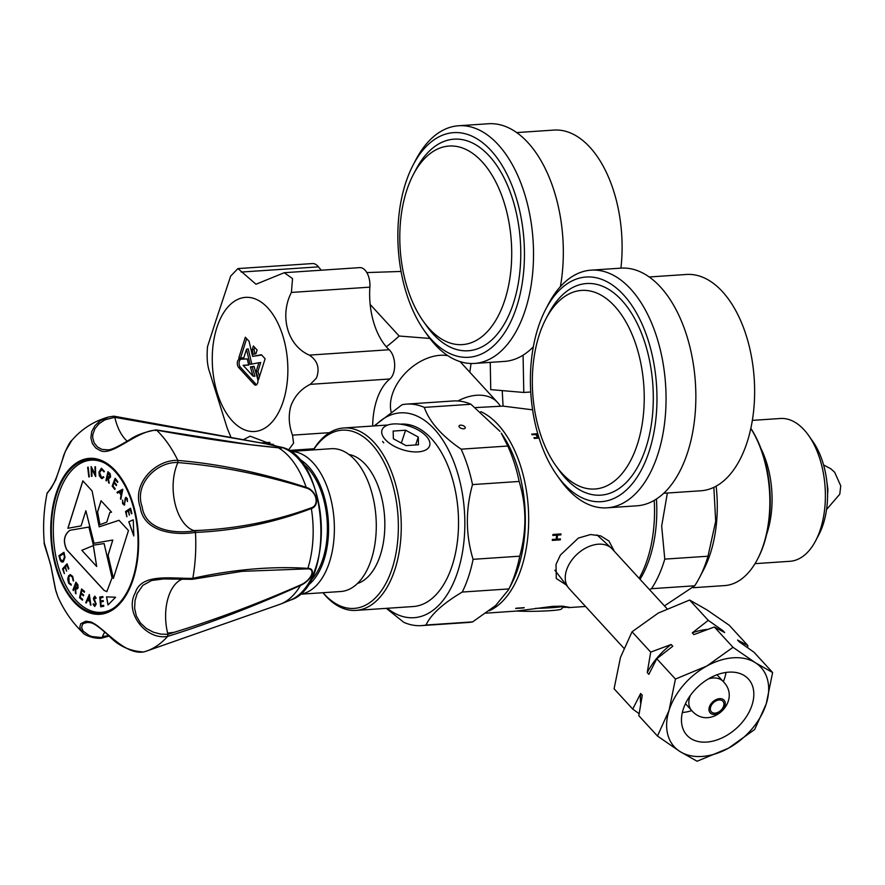 <?xml version="1.0" encoding="UTF-8"?>
<svg xmlns="http://www.w3.org/2000/svg" width="885" height="885" viewBox="0 0 885 885"><rect width="100%" height="100%" fill="white"/><g stroke="black" fill="none" stroke-linecap="round" stroke-linejoin="round"><path stroke-width="1.33" d="M106.853 611.778A76.265 42.679 86.2 0 1 103.899 612.166L101.299 612.343A76.265 42.679 -93.8 0 0 114.043 607.84M104.297 462.899A76.265 42.679 -93.8 0 0 91.066 460.156L93.655 459.979A76.265 42.679 86.2 0 1 96.642 459.968M91.066 460.156A76.265 42.679 -93.8 0 0 53.598 539.109A76.265 42.679 -93.8 0 0 101.299 612.343M133.259 519.816L128.801 521.796L133.801 535.956L133.259 519.816L128.801 521.796M69.826 530.303C63.875 534.982 62.846 541.509 66.751 549.862L103.987 590.328L106.808 591.667L112.063 577.805L104.109 543.556L93.412 545.16L88.887 527.062L69.915 530.292C63.963 534.982 62.935 541.498 66.84 549.851L104.076 590.317L106.853 591.667M109.784 512.592L111.543 512.138L101.067 500.711L97.516 511.95L99.85 524.716L106.786 522.117L109.784 512.592M92.095 490.932L82.836 480.865L67.868 528.279L81.088 525.889L85.867 510.722L93.965 543.302L112.793 540.027L108.003 555.271L113.346 578.48L128.469 530.535L119.021 520.303L99.175 526.841L92.095 490.932M94.629 605.528L95.635 604.012L93.423 598.293L94.728 596.191L96.133 598.017L95.691 598.559L94.717 597.209L93.976 598.337L96.211 604.09L94.684 606.49L93.069 604.167L93.522 603.736L94.817 605.528M94.772 606.479L93.069 604.167M95.779 598.548L94.629 597.198M82.46 600.174L79.55 597.707L81.575 588.945L84.506 591.434L84.307 592.297L81.885 590.251L81.254 592.983L83.655 595.019L83.456 595.87L81.055 593.846L80.258 597.286L82.659 599.311L82.46 600.174M71.187 585.151L68.687 583.259L67.703 579.089L68.543 575.847L70.236 574.553L72.681 576.4L73.621 580.969L72.304 577.053L70.358 575.582L68.93 576.666L69.074 582.684L71.099 584.177L71.121 585.151M63.355 561.754C61.673 562.639 60.457 561.588 59.704 558.579L58.963 555.658L63.963 552.295L65.014 557.307L63.355 561.754L62.404 562.108M124.708 504.804L122.584 503.753L122.572 500.147L122.993 503.189L124.354 503.897L125.504 497.647L127.34 498.52L127.44 501.563L126.865 499.018L125.847 498.498L124.066 505.158M123.933 504.118L124.685 503.111M124.774 503.111L125.062 498.852L126.101 497.315M127.451 501.496L126.953 499.018L125.847 498.498M114.829 489.46L112.174 486.086L115.15 478.254L117.827 481.661L117.528 482.436L115.315 479.626L114.397 482.071L116.577 484.858L116.289 485.622L114.099 482.834L112.937 485.909L115.127 488.697L114.829 489.46M104.021 471.816L102.206 469.349L99.529 472.413L101.465 477.48L103.468 476.738L103.822 477.491L101.344 478.365L99.33 475.754L98.976 472.081L101.399 468.242L104.408 471.428L103.932 471.816L101.576 469.227M101.465 477.48L102.24 477.612M102.262 478.542L99.33 475.754M89.296 476.871L88.19 467.158L89.296 476.871M106.51 596.877L107.992 604.986L115.581 597.242L106.51 596.877M91.763 468.962L91.974 476.329L91.409 476.296L91.122 466.55L95.104 474.205L95.425 466.782L95.713 476.517L91.763 468.962L95.591 476.517M106.443 480.909L105.934 480.478L107.959 471.716L110.105 473.674L110.614 476.761L109.508 478.188L108.302 477.623L109.209 483.243L107.384 476.838L106.443 480.909M116.997 492.281L122.783 489.394L120.836 499.328L121.035 495.246L119.309 492.093L117.439 493.1L116.997 492.281L122.694 489.25M126.854 516.774L125.537 511.552L130.537 508.189L131.865 513.444L131.378 513.776L130.283 509.439L128.712 510.49L129.31 515.125L128.225 510.822L126.267 512.138L126.854 516.774M64.362 573.635L62.536 568.823L67.05 563.8L68.886 568.646L68.444 569.132L66.928 565.139L65.512 566.71L66.574 571.168L65.07 567.197L63.3 569.166L64.362 573.635M73.433 590.605L72.957 590.007L75.933 582.186L77.88 584.808L78.068 587.972L77.05 589.023L75.656 588.038L75.944 593.813L74.816 586.965L73.433 590.605M85.723 602.685L89.319 594.499L90.934 605.218L89.839 601.424L87.504 600.284L86.321 602.973L85.723 602.685L89.385 594.532M103.766 606.28L100.669 606.789L99.728 597.043L102.837 596.534L102.925 597.497L100.359 597.917L100.658 600.959L103.202 600.55L103.302 601.501L100.746 601.911L101.122 605.738L103.667 605.318L103.766 606.28M88.843 476.971L87.648 467.269M91.974 476.318L91.409 476.296M91.498 476.296L91.21 466.561M94.972 466.749L95.104 474.205M102.295 469.349L101.609 469.216M101.554 477.48L103.556 476.738M102.306 478.542L101.432 478.354M99.419 475.743L98.976 472.081M99.065 472.07L101.443 468.242M106.012 480.478L108.025 471.782M109.541 478.188L108.302 477.623M109.187 483.155L108.567 482.712M108.656 482.712L107.671 477.092M108.545 476.738L110.171 476.296L108.357 473.01L107.583 475.986L109.408 477.214M109.253 473.763L108.269 473.01M110.171 476.296L109.165 473.774M108.457 476.738L110.083 476.307M114.862 489.383L112.174 486.086M112.262 486.075L115.205 478.331M117.561 482.358L115.315 479.626M116.322 485.544L114.099 482.834M120.869 499.206L120.415 498.543M120.493 498.532L121.035 495.246M121.123 495.235L119.309 492.093M117.506 493.056L117.074 492.281M121.223 494.295L122.008 490.688L119.862 491.794L121.223 494.295L121.92 490.688M124.796 504.793L122.584 503.753M122.672 503.753L122.661 500.136M125.581 497.635L126.146 497.315M126.953 499.018L125.936 498.487L126.953 499.018M126.931 516.729L125.537 511.552M125.626 511.541L130.549 508.233M131.445 513.731L130.283 509.439M129.387 515.07L128.225 510.822M63.443 561.754C61.762 562.639 60.545 561.577 59.793 558.579L59.704 558.579M59.793 558.579L58.963 555.658M59.052 555.658L63.974 552.34M62.392 561.112L63.2 560.824L64.528 557.085L63.786 553.501L59.66 556.222L60.722 559.84L63.112 560.824L64.439 557.085L63.698 553.501M63.2 560.824L62.437 561.112M64.428 573.557L62.536 568.823M62.625 568.812L67.072 563.856M68.51 569.066L66.928 565.139M66.641 571.091L65.07 567.197M73.167 580.781L72.304 577.053M72.393 577.042L70.402 575.582M71.276 585.14L68.687 583.259M68.776 583.248L67.703 579.089M67.78 579.089L68.543 575.847M68.632 575.836L70.28 574.542M73.046 590.007L75.988 582.253M77.095 589.023L75.656 588.038M75.944 593.691L75.369 593.072M75.457 593.072L75.081 587.308M77.659 587.352L76.918 588.027L77.659 587.352L76.198 583.536L75.103 586.202L75.9 587.231L77.581 587.363L76.11 583.547M82.482 600.107L79.55 597.707M79.639 597.707L81.641 589.012M84.318 592.231L81.885 590.251M83.467 595.804L81.055 593.846M90.923 605.163L90.347 604.931M90.436 604.931L89.839 601.424M89.927 601.413L87.504 600.284M89.706 600.395L89.241 596.523L87.847 599.499L89.706 600.395L89.164 596.534M94.717 605.528L95.635 604.012M95.713 604.012L95.447 603.017M95.536 603.017L93.699 599.831M93.788 599.831L93.423 598.293M93.511 598.282L94.817 596.18M100.757 606.778L99.728 597.043M99.806 597.043L102.837 596.545M103.202 600.55L100.658 600.959M103.667 605.329L101.122 605.738M119.044 520.314L99.175 526.841M112.793 540.027L108.092 555.26L113.402 578.325M85.867 510.722L94.053 543.29M82.891 480.931L67.957 528.268M101.122 500.788L97.604 511.939L99.928 524.683M88.976 527.051L69.915 530.292M104.109 543.556L93.412 545.16M96.697 566.489L93.368 545.558L81.84 550.304L96.697 566.489L93.279 545.558M128.889 521.796L133.79 535.679M106.598 596.877L108.07 604.909M143.658 651.946L143.658 651.946A119.287 66.751 -93.8 0 0 146.81 650.984A119.287 66.751 -93.8 0 0 167.652 636.37C146.235 640.508 124.022 612.763 135.261 592.895C141.279 572.595 172.774 578.934 192.819 578.325A119.287 66.751 -93.8 0 0 195.474 532.416C175.44 535.536 143.768 532.516 140.261 507.315C131.489 482.878 156.601 459.226 177.863 460.432A119.287 66.751 -93.8 0 0 156.534 430.11C136.567 430.53 112.926 456.24 100.492 450.708L95.879 448.087L92.438 443.673L90.878 437.942L91.708 431.648L94.927 425.707L100.049 420.895L108.512 417.023C93.943 421.116 81.719 428.904 71.829 440.398L65.302 451.383L55.788 479.703L51.197 488.155L47.06 493.465C43.774 509.472 42.845 525.967 44.272 542.925L50.788 565.272L55.821 590.782L57.923 596.899C64.207 610.96 72.57 622.918 83.002 632.786L80.281 628.981L79.827 627.067L80.756 623.693L85.823 621.226L90.558 621.878C102.992 626.215 123.446 655.21 143.658 651.946L143.569 651.957C129.763 651.172 118.291 645.851 109.12 635.994C91.597 619.954 90.657 623.261 87.659 622.365L83.666 623.405L82.405 624.556L81.608 627.642L83.168 631.149L89.341 635.618L92.162 636.603L102.04 637.576A41.13 23.021 86.2 0 1 102.45 636.592A41.13 23.021 86.2 0 1 104.751 632.111M108.744 635.662L102.45 636.592M102.029 637.598L100.879 638.008L102.029 637.598A1697.939 919.67 -176.6 0 1 108.789 635.707M194.6 530.812A41.13 23.021 86.2 0 1 193.881 530.602A41.13 23.021 86.2 0 1 174.987 503.311A41.13 23.021 86.2 0 1 177.907 462.578C157.762 461.251 133.591 483.487 142.186 506.828C145.361 530.989 175.772 533.865 194.623 530.823L194.6 530.812A1697.972 1169.362 88 0 0 200.32 530.336C238.519 528.389 275.412 520.922 310.967 507.935C320.005 505.534 316.498 490.688 306.077 487.945C262.037 474.349 219.314 465.886 177.907 462.578L177.863 460.443A119.287 66.751 -93.8 0 0 177.863 460.432C219.259 463.928 262.026 472.9 306.155 487.336L306.155 487.314C316.719 490.434 320.359 505.789 311.354 508.543A81.232 45.456 -93.8 0 1 307.88 568.347L307.869 568.369C271.706 566.068 233.352 569.387 192.808 578.325A119.287 66.751 -93.8 0 0 192.819 578.325L191.802 579.31L163.415 578.956L151.678 580.494L142.784 585.372L137.109 593.625L135.029 600.561L134.631 608.338L136.345 615.96L140.416 622.974L146.357 628.483L153.293 632.167L160.672 634.114L167.94 634.335A41.13 23.021 86.2 0 1 167.63 633.129A41.13 23.021 86.2 0 1 181.79 579.376M167.94 634.335A1697.939 454.171 149 0 0 174.091 632.321L167.63 633.129M200.32 530.336L193.881 530.602M94.651 611.867A77.128 43.155 -93.8 0 0 101.908 613.073M91.564 459.348A77.128 43.155 -93.8 0 0 84.529 461.516M90.303 612.055A77.128 43.155 -93.8 0 0 99.872 613.294A77.128 43.155 -93.8 0 0 137.75 533.456A77.128 43.155 -93.8 0 0 89.518 459.403A77.128 43.155 -93.8 0 0 51.33 530.735A77.128 43.155 -93.8 0 0 90.303 612.055M278.167 447.733L281.607 447.854L280.932 447.268L265.887 443.827L114.818 417.333L113.844 416.16L108.512 417.023L113.756 416.171C161.601 425.442 212.278 434.612 265.765 443.695L281.153 447.29C282.769 448.042 281.839 448.219 278.377 447.799L278.366 447.799C241.87 444.259 201.271 438.363 156.534 430.11L155.384 430.519L156.534 430.11M306.155 487.314A81.232 45.456 -93.8 0 0 278.377 447.799A1.648 1.416 94.8 0 0 277.768 447.688M307.88 568.347C316.83 568.258 311.332 580.671 300.458 585.472L300.469 585.45C254.272 606.269 209.999 623.239 167.652 636.37L167.94 634.368M146.81 650.984L279.815 604.355A81.232 45.456 -93.8 0 0 281.054 603.891A81.232 45.456 -93.8 0 0 300.458 585.472M310.967 507.935A1.648 1.217 56.8 0 1 311.343 508.521L311.343 508.521C274.206 522.736 235.587 530.701 195.474 532.416L194.623 530.823M306.155 487.336A1.648 0.885 117 0 1 306.077 487.945M174.091 632.321C214.502 619.976 256.628 604.201 300.446 584.985C311.133 580.538 316.443 568.535 307.427 568.867L241.926 571.345L192.399 579.199M277.978 447.699L280.711 447.887M127.119 441.161A41.13 23.021 86.2 0 1 114.818 417.333M163.415 578.956L191.802 579.31M114.807 417.3L104.994 419.811L99.153 423.616L94.883 428.749L92.792 434.623L92.671 437.577L94.153 442.876L97.461 446.958L101.875 449.381L108.224 449.879M241.893 571.356L191.99 579.354M113.844 416.16L265.887 443.827M664.458 605.904L694.692 585.793A111.001 62.116 -93.8 0 0 699.438 577.728L703.63 569.73A100.558 56.275 -93.8 0 0 706.064 564.696A100.558 56.275 -93.8 0 0 716.131 486.175M699.438 577.728A111.001 62.116 -93.8 0 0 702.137 572.175A111.001 62.116 -93.8 0 0 707.978 556.222L715.688 521.287L713.852 487.347M694.692 585.793L651.493 588.702A111.001 62.116 -93.8 0 0 664.779 559.121L707.978 556.222M640.021 579.288A100.558 56.275 -93.8 0 0 656.438 499.018M651.493 588.702L649.468 589.576M667.367 493.034L661.67 526.11L664.779 559.121M693.043 587.717L724.583 585.593A91.42 51.153 -93.8 0 0 757.438 559.353A91.42 51.153 -93.8 0 0 759.651 554.773A91.42 51.153 -93.8 0 0 750.834 428.451M757.438 559.353L758.069 558.147A89.85 50.279 -93.8 0 0 760.237 553.656A89.85 50.279 -93.8 0 0 750.856 428.373M760.945 448.54A71.563 40.046 86.2 0 1 766.698 534.131M755.005 563.656L789.94 561.3A71.563 40.046 -93.8 0 0 815.66 540.757A71.563 40.046 -93.8 0 0 817.397 537.173A71.563 40.046 -93.8 0 0 808.58 435.42A71.563 40.046 -93.8 0 0 780.338 418.494L752.361 420.375M815.66 540.757L819.012 534.352A63.211 35.367 -93.8 0 0 820.539 531.188A63.211 35.367 -93.8 0 0 812.751 441.316L808.58 435.42M826.822 481.418L827.917 489.593A30.145 16.87 86.2 0 1 827.917 489.648L827.597 494.073M639.147 578.325A102.903 57.591 -93.8 0 0 654.236 500.368M480.832 411.647A102.903 57.591 86.2 0 1 528.522 511.784A102.903 57.591 86.2 0 1 489.228 610.805M486.031 613.161L516.431 611.059L552.671 606.358L561.864 606.159L569.088 607.265L562.96 607.342M566.289 584.985L556.289 578.48L556.023 564.376L560.437 554.995L578.403 538.047L590.605 534.54L600.694 535.879L609.002 541.1L614.345 551.311M560.437 538.899A102.903 57.591 86.2 0 1 560.305 539.861L552.273 540.403A102.903 57.591 86.2 0 0 552.395 539.441L556.156 539.186A102.903 57.591 86.2 0 0 556.61 535.193L552.848 535.447A102.903 57.591 86.2 0 0 552.948 534.474L560.979 533.932A102.903 57.591 86.2 0 1 560.891 534.905L557.55 535.126A102.903 57.591 86.2 0 1 557.096 539.131L560.437 538.899M524.219 607.663A102.903 57.591 86.2 0 1 523.688 607.929L515.645 608.471A102.903 57.591 86.2 0 0 516.187 608.205L524.219 607.663M532.604 409.832L503.023 406.115L475.577 407.587M537.759 433.694L531.664 434.104A102.903 57.591 86.2 0 1 532.106 434.8L535.856 434.546A102.903 57.591 86.2 0 1 537.66 437.467L533.898 437.721A102.903 57.591 86.2 0 1 534.33 438.44L539.098 438.119M538.954 437.655L538.445 437.688A102.494 57.348 86.2 0 0 536.653 434.778L537.969 434.402M536.797 434.48A102.903 57.591 86.2 0 1 538.6 437.4L538.865 437.378M535.502 608.36A28.652 2.047 -1.1 0 0 549.972 607.818A28.652 2.047 -1.1 0 0 563.579 606.258M563.922 606.28L561.378 609.079A25.709 1.836 178.9 0 1 548.567 610.783A25.709 1.836 178.9 0 1 516.674 611.026M537.848 433.982L531.841 434.391M534.064 437.986L537.66 437.467M560.183 538.921A102.494 57.348 86.2 0 1 560.083 539.739L560.305 539.861M557.55 535.126L557.318 535.027A102.494 57.348 86.2 0 1 556.864 539.009L557.096 539.131M557.318 535.027L560.891 534.905M560.736 533.943A102.494 57.348 86.2 0 1 560.659 534.794M552.871 535.325L556.61 535.193M552.295 540.259L560.083 539.739M374.123 425.928L402.089 404.71A111.001 62.116 86.2 0 1 406.602 404.113A111.001 62.116 86.2 0 1 424.302 407.388C429.347 421.802 441.615 435.73 461.129 449.171L507.78 446.029L501.231 433.119A102.649 57.437 86.2 0 1 518.002 568.413A102.649 57.437 86.2 0 1 511.397 584.2L508.377 589.974L508.908 588.923L462.258 592.054C442.942 603.526 430.862 614.522 426.017 625.02A111.001 62.116 86.2 0 1 421.503 625.618A111.001 62.116 86.2 0 1 403.803 622.332L386.336 608.349M461.129 449.171A111.001 62.116 86.2 0 1 472.501 484.593C465.466 509.981 465.665 534.894 473.088 559.32L519.738 556.178A111.001 62.116 86.2 0 1 515.192 573.535A111.001 62.116 86.2 0 1 508.908 588.923M426.017 625.02L472.667 621.878L495.622 605.539L508.377 589.974M472.667 621.878A111.001 62.116 86.2 0 1 468.154 622.476L421.503 625.618M406.602 404.113L453.253 400.971A111.001 62.116 86.2 0 1 470.953 404.257L424.302 407.388M499.992 431.36L470.953 404.257M507.78 446.029A111.001 62.116 86.2 0 1 519.152 481.451L472.501 484.593M519.738 556.178C526.774 530.779 526.575 505.877 519.152 481.451M374.941 425.873A102.649 57.437 86.2 0 1 464.448 511.475A102.649 57.437 86.2 0 1 387.21 608.294M473.088 559.32A111.001 62.116 86.2 0 1 462.258 592.054M459.448 427.156A3.263 1.593 18.3 0 0 462.733 428.738A3.263 1.593 18.3 0 0 465.244 427.997A3.263 1.593 18.3 0 0 462.645 425.464A3.263 1.593 18.3 0 0 459.049 425.951A3.263 1.593 18.3 0 0 459.448 427.156M400.241 424.169L401.005 424.125A91.42 51.153 86.2 0 1 458.176 511.895A91.42 51.153 86.2 0 1 413.273 606.535L356.002 610.396A91.42 51.153 86.2 0 1 322.914 592.718M313.301 449.912A91.42 51.153 86.2 0 1 343.723 427.975A91.42 51.153 86.2 0 1 400.905 515.745A91.42 51.153 86.2 0 1 356.002 610.396M383.714 442.832L382.574 441.405M313.489 449.901A89.33 49.991 86.2 0 1 381.026 456.892A89.33 49.991 86.2 0 1 389.079 576.743A89.33 49.991 86.2 0 1 323.091 592.707M348.801 454.425A65.302 36.539 86.2 0 1 384.588 516.851A65.302 36.539 86.2 0 1 357.485 583.492M302.039 463.021A65.302 36.539 86.2 0 1 327.14 520.712A65.302 36.539 86.2 0 1 309.993 581.246M298.334 458.596A67.382 37.712 86.2 0 1 328.313 520.634A67.382 37.712 86.2 0 1 306.918 586.124M290.103 451.483A71.563 40.046 86.2 0 1 334.099 520.247A71.563 40.046 86.2 0 1 299.705 594.266L340.847 591.512A71.563 40.046 86.2 0 0 376.003 517.426A71.563 40.046 86.2 0 0 331.233 448.706L290.081 451.472M545.68 309.352L548.291 304.351A119.099 66.652 86.2 0 1 563.679 283.244A119.099 66.652 86.2 0 1 591.091 270.157A119.099 66.652 86.2 0 1 662.268 358.834A119.099 66.652 86.2 0 1 634.501 494.737A119.099 66.652 86.2 0 1 607.088 507.824A119.099 66.652 86.2 0 1 560.083 479.659L556.82 475.057A112.572 62.99 86.2 0 1 545.68 309.352A112.572 62.99 86.2 0 1 560.216 289.406A112.572 62.99 86.2 0 1 647.422 337.937A112.572 62.99 86.2 0 1 627.166 489.294A112.572 62.99 86.2 0 1 556.82 475.057M591.091 270.157L620.905 268.144A119.099 66.652 86.2 0 1 692.07 356.832A119.099 66.652 86.2 0 1 664.303 492.724A119.099 66.652 86.2 0 1 636.89 505.811L607.088 507.824M617.885 478.066A99.507 55.689 86.2 0 1 555.703 465.477A99.507 55.689 86.2 0 1 545.846 318.998A99.507 55.689 86.2 0 1 558.701 301.365A99.507 55.689 86.2 0 1 635.784 344.265A99.507 55.689 86.2 0 1 617.885 478.066M545.846 318.998L548.468 313.998A106.045 59.339 86.2 0 1 562.163 295.203A106.045 59.339 86.2 0 1 644.302 340.913A106.045 59.339 86.2 0 1 625.219 483.498A106.045 59.339 86.2 0 1 558.966 470.079L555.703 465.477M649.181 276.983L686.406 274.472A108.39 60.656 86.2 0 1 751.188 355.184A108.39 60.656 86.2 0 1 725.921 478.862A108.39 60.656 86.2 0 1 700.964 490.766L663.728 493.277M413.14 164.964L415.751 159.964A119.099 66.652 86.2 0 1 458.552 125.758A119.099 66.652 86.2 0 1 533.489 250.355A119.099 66.652 86.2 0 1 474.548 363.425A119.099 66.652 86.2 0 1 427.543 335.271L424.291 330.658A112.572 62.99 86.2 0 1 397.885 239.514A112.572 62.99 86.2 0 1 413.14 164.964A112.572 62.99 86.2 0 1 482.159 142.341A112.572 62.99 86.2 0 1 524.418 250.4A112.572 62.99 86.2 0 1 491.02 348.07A112.572 62.99 86.2 0 1 424.291 330.658M458.552 125.758L488.365 123.756A119.099 66.652 86.2 0 1 563.291 248.353A119.099 66.652 86.2 0 1 560.393 286.618M533.301 346.82L533.323 346.82A119.099 66.652 86.2 0 1 504.35 361.423L474.548 363.425M511.685 250.134A99.507 55.689 86.2 0 1 482.159 336.466A99.507 55.689 86.2 0 1 423.163 321.078A99.507 55.689 86.2 0 1 399.821 240.51A99.507 55.689 86.2 0 1 413.306 174.611A99.507 55.689 86.2 0 1 474.316 154.609A99.507 55.689 86.2 0 1 511.685 250.134M413.306 174.611L415.928 169.599A106.045 59.339 86.2 0 1 480.931 148.293A106.045 59.339 86.2 0 1 520.745 250.09A106.045 59.339 86.2 0 1 489.283 342.086A106.045 59.339 86.2 0 1 426.426 325.691L423.163 321.078M516.641 132.584L553.877 130.084A108.39 60.656 86.2 0 1 622.067 243.475A108.39 60.656 86.2 0 1 620.916 268.144M490.246 362.374L490.755 389.621L523.787 392.464L530.735 391.989M523.079 355.151L523.787 392.464M401.06 271.452L366.81 272.58M391.081 411.768A43.885 29.813 -42.5 0 1 392.243 394.577A43.885 29.813 -42.5 0 1 447.821 355.659M460.001 361.589A43.885 29.813 -42.5 0 1 460.853 362.463L497.525 402.421A43.885 29.813 137.5 0 0 457.921 400.971M471.041 363.503L469.813 372.231M386.314 346.787A126.754 92.693 -35.6 0 0 399.146 336.023L429.889 338.446M399.146 336.023L370.173 304.451M500.147 405.972A43.885 29.813 137.5 0 0 497.525 402.421M288.267 450.343L293.588 443.153L292.504 435.154C288.864 425.287 288.278 415.751 290.734 406.525A43.586 37.712 36 0 1 291.176 405.153C294.97 395.695 301.331 388.758 310.281 384.344L316.465 378.072C319.994 368.248 317.615 360.593 309.319 355.117C287.271 345.581 279.394 315.58 291.408 292.426L292.537 278.609L284.273 272.702L255.997 284.24L237.965 268.575L230.686 276.043L216.438 319.009A43.951 0.631 108.8 0 0 215.686 321.255L207.51 346.677C206.714 356.323 207.19 364.111 208.96 370.007L227.279 428.362L231.096 437.644M372.662 426.028A58.078 32.502 86.2 0 1 376.49 400.75A58.078 32.502 86.2 0 1 389.842 378.99A16.306 9.127 -93.8 0 0 393.593 372.884A16.306 9.127 -93.8 0 0 389.19 349.741A58.078 32.502 86.2 0 1 369.875 287.149A16.306 9.127 -93.8 0 0 359.675 267.624L284.273 272.702M321.366 270.202A58.078 32.502 86.2 0 1 318.456 266.861A16.306 9.127 -93.8 0 0 312.427 263.564L237.965 268.575M216.703 328.092A67.227 37.624 -93.8 0 0 232.257 420.873A67.227 37.624 -93.8 0 0 283.41 400.772A67.227 37.624 -93.8 0 0 267.856 307.991A67.227 37.624 -93.8 0 0 216.703 328.092M243.286 439.745L250.123 436.183L275.534 445.83M257.623 383.083A4.491 2.511 86.2 0 1 255.787 385.13A4.491 2.511 86.2 0 1 254.205 384.433L238.64 367.463A4.491 2.511 86.2 0 1 237.6 361.268A4.491 2.511 86.2 0 1 239.57 359.21L247.258 358.923L248.707 365.107L243.121 365.317L253.033 376.103L250.4 366.954L254.006 366.279L257.635 378.891A4.491 2.511 86.2 0 1 257.623 383.083M247.269 358.978L241.306 359.21A4.381 2.456 -93.8 0 0 239.381 361.213A4.381 2.456 -93.8 0 0 240.399 367.264L255.964 384.223A4.381 2.456 -93.8 0 0 256.628 384.743M254.095 366.578L252.225 366.932L254.902 376.28L253.033 376.103M250.4 366.954L252.225 366.932M243.121 365.317L248.674 364.952M261.429 354.752L265.113 358.768L258.508 379.709L256.141 371.457L258.885 362.75L250.057 364.377L246.506 349.265L243.762 357.971L238.729 358.159L245.333 337.218L249.05 341.267L252.59 356.378L261.429 354.752M261.672 355.018L252.59 356.378M246.649 338.645L240.565 357.927L243.806 357.805M238.729 358.159L240.565 357.927M246.506 349.265L248.243 348.889L251.794 364.056M258.885 362.75L260.732 362.496L257.933 371.346L259.46 376.678M256.141 371.457L257.933 371.346M252.192 349.752L253.375 345.98L257.092 350.029L255.909 353.801L253.254 354.288L252.192 349.752L253.984 349.652L255.002 353.967M254.692 347.418L253.984 349.652M393.382 438.794L393.139 431.084L405.584 430.21L418.262 437.035L418.494 444.746L406.06 445.62L393.382 438.794M418.262 437.035L415.64 444.945M405.584 430.21L401.325 443.064M385.086 439.314A25.079 12.235 -161.7 0 1 382.021 430.033A25.079 12.235 -161.7 0 1 409.666 426.305A25.079 12.235 -161.7 0 1 429.623 445.797A25.079 12.235 -161.7 0 1 410.319 451.516A25.079 12.235 -161.7 0 1 385.086 439.314M666.98 608.659L612.199 548.977A29.249 19.879 137.5 0 0 611.402 548.18A29.249 19.879 137.5 0 0 598.393 544.198A29.249 19.879 137.5 0 0 571.057 561.156A29.249 19.879 137.5 0 0 568.369 587.673A29.249 19.879 137.5 0 0 569.099 588.536L623.814 648.152M719.206 699.969A7.832 5.321 -42.5 0 1 722.901 701.252A7.832 5.321 -42.5 0 1 722.503 708.409A7.832 5.321 -42.5 0 1 715.058 713.122A7.832 5.321 -42.5 0 1 711.363 711.85A7.832 5.321 -42.5 0 1 711.761 704.692A7.832 5.321 -42.5 0 1 719.206 699.969M719.616 698.652A9.403 6.394 137.5 0 0 709.15 710.954A9.403 6.394 137.5 0 0 722.625 710.047A9.403 6.394 137.5 0 0 719.616 698.652M725.999 672.412A38.652 26.262 -42.5 0 1 723.333 681.638M691.771 710.6A38.652 26.262 -42.5 0 1 682.368 712.469M690.875 738.566A41.672 28.309 -42.5 0 1 686.948 735.291A41.672 28.309 -42.5 0 1 698.508 686.262A41.672 28.309 -42.5 0 1 748.345 678.939A41.672 28.309 -42.5 0 1 739.473 725.357A41.672 28.309 -42.5 0 1 690.875 738.566M714.35 626.989L693.895 634.611L692.28 632.841L708.277 620.363L723.045 630.773L724.66 632.543L714.35 626.989L733.012 647.311L755.414 662.754L772.616 672.523L753.965 652.201L739.196 641.791L737.581 640.032L747.891 645.574L747.626 647.654M672.766 646.26L656.781 658.739L648.86 674.337L647.245 672.578L650.696 652.112L671.151 644.501L672.766 646.26M639.081 713.631L632.731 709.084L640.651 693.486L642.267 695.245L638.815 715.711L657.466 736.032L669.06 710.378L675.432 679.061L706.827 666.029A58.764 39.925 137.5 0 0 669.06 710.378A58.764 39.925 137.5 0 0 679.879 751.476A58.764 39.925 137.5 0 0 728.477 748.201A58.764 39.925 137.5 0 0 766.244 703.841L754.662 729.494L728.477 748.201L697.081 761.244L679.879 751.476L657.466 736.032M692.28 632.841A60.069 40.821 -42.5 0 1 706.938 629.456M720.346 630.098A60.069 40.821 -42.5 0 1 723.045 630.773M647.245 672.578A60.069 40.821 -42.5 0 1 671.151 644.501M640.674 703.166A60.069 40.821 -42.5 0 1 640.651 693.486M708.277 620.363L689.614 600.041L706.816 609.809L729.229 625.253L747.891 645.574M772.616 672.523L766.244 703.841A58.764 39.925 137.5 0 0 755.414 662.754A58.764 39.925 137.5 0 0 706.827 666.029L733.012 647.311M689.614 600.041L658.23 613.084L632.045 631.79L620.462 657.444L614.079 688.762L632.731 709.084M656.781 658.739L675.432 679.061M632.045 631.79L650.696 652.112M280.246 446.991C327.826 454.691 336.654 586.047 290.545 600.041A77.98 43.642 -93.8 0 0 321.056 521.121A77.98 43.642 -93.8 0 0 280.246 446.991L265.788 443.695M90.237 613.062A78.145 43.73 -93.8 0 0 134.785 510.324A78.145 43.73 -93.8 0 0 59.063 485.655A78.145 43.73 -93.8 0 0 90.237 613.062M329.552 432.665L292.504 435.154M389.19 349.741L309.319 355.117M318.456 266.861L241.196 272.06M254.205 384.433L255.964 384.223M238.64 367.463L240.399 367.264M239.57 359.21L241.306 359.21M369.875 287.149L291.408 292.426M389.842 378.99L310.281 384.344M269.87 442.378L261.54 442.931M690.333 695.455A21.417 14.547 137.5 0 0 691.639 710.456C709.648 731.784 742.913 701.23 723.2 681.494A21.417 14.547 137.5 0 0 713.089 677.998A21.417 14.547 137.5 0 0 708.376 678.895M290.545 600.041L281.054 603.891M241.926 571.345L240.952 571.478M83.002 632.786C83.157 634.058 92.14 638.948 101.355 638.218M101.454 638.207L109.154 636.027M44.272 542.925C43.022 541.708 49.35 558.999 51.142 567.329L55.335 588.912L57.923 596.899M71.84 440.398C70.236 441.338 67.559 446.239 63.808 455.1C59.914 468.265 56.684 477.446 54.14 482.646C46.927 494.925 47.701 491.252 47.06 493.465M156.025 429.9C144.93 431.935 136.301 435.099 130.128 439.414C114.729 448.662 111.3 449.503 108.158 449.89M156.169 429.911L250.101 444.679L277.956 447.688M826.568 509.494L839.776 494.206L840.75 485.865L834.666 472.269L830.949 468.873L823.57 464.935M568.247 607.63L585.56 606.468M343.723 427.975L387.895 424.999M503.067 406.126L502.226 390.606M314.02 448.761L288.499 450.476M273.1 444.27L269.593 444.513M554.84 570.206L568.369 587.673M596.999 534.894L611.402 548.18M685.455 703.708L691.65 710.456M717.005 674.735L723.2 681.494"/></g></svg>
